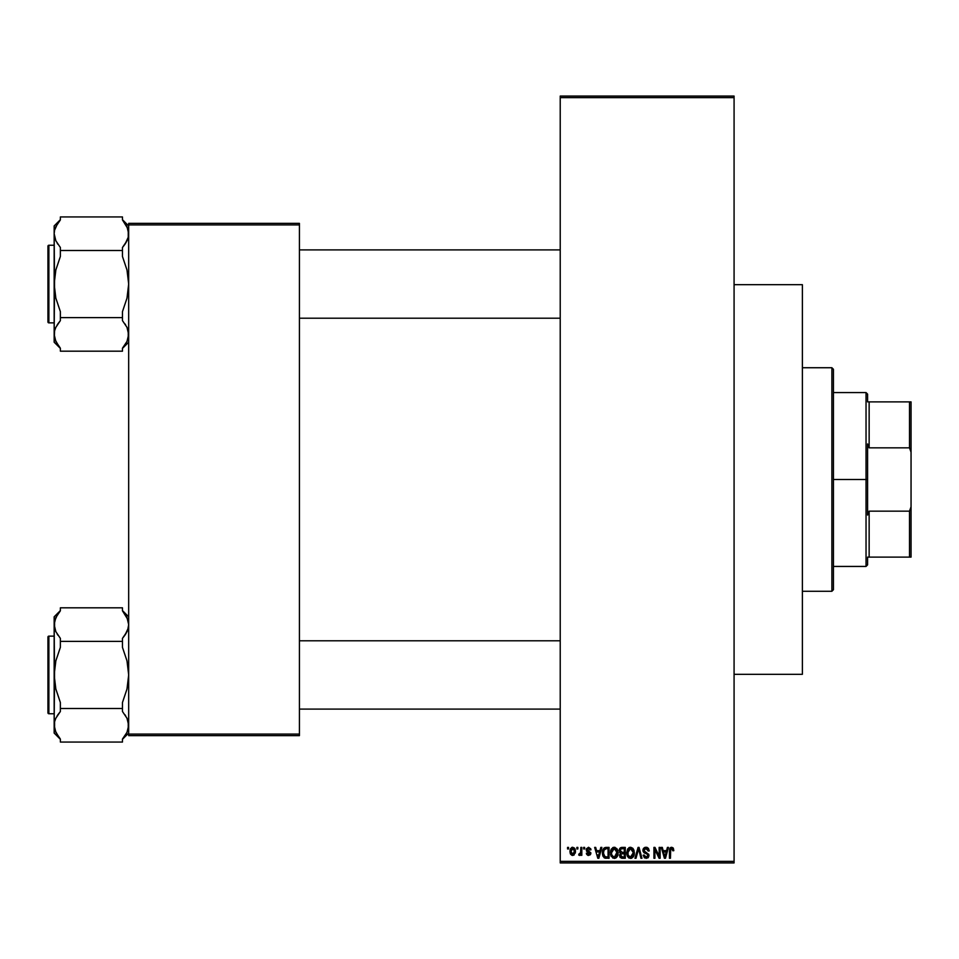 <?xml version="1.0" encoding="UTF-8"?>
<svg xmlns="http://www.w3.org/2000/svg" width="959" height="959" viewBox="0 0 959 959"><rect width="100%" height="100%" fill="white"/><g stroke="black" fill="none" stroke-linecap="round" stroke-linejoin="round"><path stroke-width="1.44" d="M560.224 97.626L560.224 861.374L734.079 861.374L734.079 97.626L560.224 97.626L560.224 96.068L734.079 96.068L734.079 97.626L734.079 96.068L560.224 96.068L560.224 862.932L734.079 862.932L734.079 97.626L560.224 97.626M576.874 848.955L576.874 847.408L577.857 847.408L577.857 848.955L576.874 848.955L577.857 848.955L577.857 847.408L576.874 847.408L577.857 847.408L577.857 848.955L576.874 848.955L576.874 847.408L576.874 848.955M578.709 855.02L578.996 853.894L578.709 855.02L579.644 855.452L578.709 855.02L579.644 855.452L578.709 855.02L579.644 855.452L580.83 854.049L579.883 855.404L578.709 855.02L578.996 853.894L580.579 853.318L580.83 847.408L581.813 847.408L581.813 855.308L580.83 855.308L580.83 854.049L580.83 855.308L581.813 855.308L581.813 847.408L580.83 847.408L581.813 847.408L581.813 855.308L580.83 855.308M583.647 848.955L583.647 847.408L584.63 847.408L584.63 848.955L583.647 848.955L584.63 848.955L584.63 847.408L583.647 847.408L584.63 847.408L584.63 848.955L583.647 848.955L583.647 847.408L583.647 848.955M590.984 849.806L590.001 849.95L588.802 848.415L587.268 849.123L587.423 850.333L590.804 852.731L590.241 854.829L588.167 855.416L586.333 853.186L588.802 854.313L589.785 852.983L586.596 851.304L586.333 848.847L588.574 847.265L590.768 848.859L590.984 849.806L590.001 849.95L590.984 849.806L588.574 847.265L586.189 849.818L589.857 853.354L588.586 854.313L586.333 853.186L588.622 855.452L590.84 853.198L587.172 849.614L588.502 848.391L589.953 849.65M600.813 847.408L599.962 850.645L600.813 847.408L601.856 847.408L598.848 858.269L597.805 858.269L594.652 847.408L595.695 847.408L596.546 850.645L599.962 850.645L596.546 850.645L595.695 847.408L594.652 847.408L597.805 858.269L598.848 858.269L601.856 847.408L600.813 847.408L601.856 847.408L598.848 858.269L597.805 858.269L594.652 847.408L595.695 847.408M614.263 847.265L616.865 848.607L618.076 852.695L616.445 857.55L612.897 858.101L610.631 854.697L611.446 848.919L614.275 847.265L611.446 848.919L610.463 852.827L614.263 858.413C617.021 857.682 618.291 855.776 618.076 852.695L617.105 848.967L614.275 847.265L617.105 848.967M630.722 847.276L632.808 848.283L634.091 850.765L633.3 856.819L630.974 858.377L628.72 857.861L627.258 855.979L626.695 852.827L627.666 848.919L630.495 847.265L627.666 848.919L626.695 852.827L630.495 858.413C633.252 857.682 634.522 855.776 634.307 852.695L633.336 848.967L630.495 847.265L633.336 848.967M671.684 847.265L673.326 848.176L673.829 850.645L672.834 850.789L672.151 848.667L670.725 849.027L670.437 858.269L669.454 858.269L669.802 848.511L671.684 847.265L669.454 850.897L669.454 858.269L670.437 858.269L670.581 849.35L671.636 848.535L672.834 850.789L673.829 850.645L673.242 848.032L671.684 847.265L673.23 848.032M667.428 847.408L666.577 850.645L667.428 847.408L668.459 847.408L665.462 858.269L664.419 858.269L661.266 847.408L662.297 847.408L663.149 850.645L666.577 850.645L663.149 850.645L662.297 847.408L661.266 847.408L664.419 858.269L665.462 858.269L668.459 847.408L667.428 847.408L668.459 847.408L665.462 858.269L664.419 858.269L661.266 847.408L662.297 847.408M659.145 847.408L659.145 856.099L659.145 847.408L660.14 847.408L660.14 858.269L659.085 858.269L654.913 849.554L654.913 858.269L653.93 858.269L653.93 847.408L654.985 847.408L659.145 856.099L654.985 847.408L653.93 847.408L653.93 858.269L654.913 858.269L654.913 849.554L659.085 858.269L660.14 858.269L660.14 847.408L659.145 847.408L660.14 847.408L660.14 858.269L659.085 858.269M648.356 848.247L649.267 850.933L648.284 851.077L646.39 848.571L644.472 849.015L643.909 850.393L644.364 851.592L648.823 854.361L647.816 857.945L644.424 857.885L643.201 855.164L644.184 855.02L645.539 857.07L647.876 856.099L647.613 854.205L644.076 852.803L642.998 851.196L643.753 848.14L646.342 847.276L648.44 848.343L649.267 850.933L645.994 847.265L642.914 850.417L644.424 852.995L647.685 854.289L647.996 855.392L646.15 857.142L644.184 855.02L643.201 855.164L646.174 858.413L648.991 855.44L643.909 850.393L645.91 848.535L648.284 851.077L649.267 850.933L648.284 851.077L647.265 848.943M638.191 850.393L636.009 858.269L634.966 858.269L638.071 847.408L639.042 847.408L641.967 858.269L640.948 858.269L638.61 848.679L636.009 858.269L634.966 858.269L636.009 858.269L638.61 848.679L640.948 858.269L641.967 858.269L639.042 847.408L638.071 847.408L639.042 847.408L641.967 858.269L640.948 858.269L639.006 850.393M622.211 847.408L619.214 850.597L620.689 847.672L625.28 847.408L625.28 858.269L620.221 857.55L619.502 855.212L620.557 853.258L619.214 850.597L620.557 853.258L619.49 855.536L622.211 858.269L625.28 858.269L625.28 847.408L622.223 847.408L625.28 847.408L625.28 858.269L622.211 858.269M602.42 853.27L603.954 848.092L609.049 847.408L609.049 858.269L604.062 857.706L602.42 853.27L604.721 858.065L609.049 858.269L609.049 847.408L606.16 847.408L609.049 847.408L609.049 858.269M569.958 851.436L570.473 848.703L572.535 847.265L574.525 848.116L575.46 851.017L574.021 855.056L572.367 855.428L570.701 854.349L569.958 851.436L572.715 855.452L575.46 851.352L572.715 847.265L569.97 851.772M567.56 848.955L567.56 847.408L568.543 847.408L568.543 848.955L567.56 848.955L568.543 848.955L568.543 847.408L567.56 847.408L568.543 847.408L568.543 848.955L567.56 848.955L567.56 847.408L567.56 848.955M128.674 223.363L299.424 223.363L299.424 224.921L128.674 224.921L128.674 734.079L299.424 734.079L299.424 223.363L128.674 223.363L128.674 224.921L128.674 223.363M128.674 735.637L299.424 735.637L299.424 224.921L128.674 224.921L128.674 735.637L128.674 734.079L299.424 734.079L299.424 735.637L128.674 735.637M560.224 862.932L560.224 861.374L734.079 861.374L734.079 862.932L560.224 862.932M673.829 850.645L672.822 850.441M671.815 848.547L670.581 849.35L670.437 850.813M671.636 848.535L670.641 849.183M670.437 858.269L669.454 858.269L669.454 850.897M669.622 849.087L669.514 849.686M670.101 847.996L670.809 847.432M665.318 855.08L666.241 851.916L665.318 855.08M664.455 855.464L663.484 851.916L666.241 851.916L663.484 851.916L664.599 856.015M654.913 858.269L653.93 858.269L653.93 847.408L654.985 847.408M646.654 847.312L647.349 847.516M646.15 848.547L645.527 848.559M643.909 850.393L644.1 851.244M645.527 852.179L646.63 852.539M648.979 855.728L648.248 857.562M643.225 855.476L644.268 855.608M644.328 855.824L644.856 856.711M645.395 857.022L646.857 857.046M647.972 855.752L647.529 854.145M646.546 853.69L647.996 855.392L647.685 854.289L647.996 855.392L647.685 854.289L644.244 852.911M644.04 852.779L642.998 851.208M642.962 849.794L643.201 848.991M643.393 848.631L644.712 847.492M644.772 847.468L645.371 847.312M638.071 847.408L634.966 858.269L638.071 847.408M633.755 849.746L634.079 850.717M634.295 852.203L634.295 853.174M634.295 853.186L634.163 854.565M633.971 855.38L633.527 856.435M631.801 858.137L630.974 858.377M629.128 858.089L628.421 857.634M626.778 854.241L627.426 856.339M628.864 847.708L629.631 847.372M630.291 857.13L631.873 856.699M628.72 856.327L630.087 857.106M628.001 850.573L628.097 855.32L627.677 852.863L630.507 848.535L633.324 852.671L632.161 856.471L633.324 852.671L630.483 857.142L628.481 856.027M630.327 848.547L632.089 849.159L630.507 848.535L628.876 849.194L627.701 853.486L628.097 855.32L630.674 857.13M629.871 857.058L630.483 857.142M633.3 851.976L631.873 848.991M633.012 850.585L632.329 849.41M621.648 858.233L619.91 857.106M620.209 853.054L619.502 852.143M619.25 849.962L619.382 849.35M619.61 848.775L620.041 848.152M621.9 847.408L621.264 847.492M620.197 850.585L620.401 849.542L620.197 850.585L622.343 852.479L620.197 850.585L621.168 848.811L620.197 850.585L620.773 852.083L624.285 852.479L622.343 852.479M620.917 856.615L622.571 856.998L620.485 855.128L621.384 856.89M620.485 855.128L620.677 854.445M622.439 853.75L624.285 853.75L624.285 856.998L622.571 856.998L624.285 856.998L624.285 853.75L621.396 853.858L620.509 855.752M621.18 853.954L620.485 855.356M621.42 848.739L624.285 848.679L624.285 852.479L624.285 848.679L621.168 848.811M617.56 849.842L617.848 850.717M618.076 853.174L618.064 852.203M617.74 855.38L617.308 856.435M616.074 857.849L614.743 858.377M610.559 854.241L611.207 856.339M610.583 851.292L610.979 849.83M610.703 850.657L610.967 849.842M612.633 847.708L613.412 847.372M614.06 847.276L615.127 847.372M610.931 855.728L611.267 856.459L610.931 855.728M614.06 857.13L615.654 856.699M612.489 856.327L613.856 857.106M611.95 855.5L614.263 857.142L611.866 855.32L611.446 852.863L611.866 855.32L611.446 852.863L614.275 848.535L611.998 850.058L611.446 852.863L611.782 850.573M614.096 848.547L615.582 848.943L614.275 848.535L617.093 852.671L615.93 856.471L617.069 851.976L615.642 848.991M617.069 851.976L614.443 857.13M606.28 858.269L605.489 858.233M603.139 856.531L602.444 853.666M605.908 847.408L606.16 847.408C603.403 847.972 602.156 849.806 602.42 852.899L602.42 852.899M603.966 848.092L605.225 847.492M602.504 854.397L602.851 855.848M604.422 849.242L603.798 850.261L606.28 848.679L608.066 848.679L608.066 856.998L604.901 856.783L603.403 852.911L603.667 850.705M605.872 848.691L604.602 849.087M603.667 855.08L604.901 856.783L608.066 856.998L608.066 848.679L606.088 848.679M604.11 856.051L606.316 856.998L605.069 856.855M604.158 849.542L603.415 853.462M598.704 855.08L599.627 851.916L598.704 855.08M598.248 857.142L597.697 854.901L598.344 856.615M597.697 854.901L597.996 856.015M596.882 851.916L599.627 851.916L596.882 851.916M590.001 849.95L588.502 848.391L587.172 849.614L588.85 850.921M587.172 849.614L588.406 850.777L587.423 850.333M590.708 854.073L590.84 853.414M587.735 855.308L586.512 854.073M586.333 853.186L587.423 853.534M588.275 854.289L587.316 853.054L588.802 854.313M588.586 854.313L589.857 853.354L588.406 852.251L589.857 853.354M579.704 854.037L578.996 853.894L580.639 853.114L579.704 854.037L580.83 851.496L579.704 854.037L580.639 853.114M580.83 847.408L580.83 851.496M574.921 848.691L575.352 849.962M575.436 852.048L575.268 853.114M572.535 855.44L571.684 855.212M570.521 854.073L570.078 852.791M570.066 850.046L570.593 848.511M571.612 847.528L572.343 847.288M571.816 848.727L570.965 850.885L571.444 853.558M573.926 853.642L574.477 851.364L572.739 854.313L573.926 853.642L574.321 849.926L572.451 848.415L574.465 850.873M571.264 853.246L572.739 854.313L570.953 851.364L572.931 848.415M574.405 850.345L574.225 849.65M664.707 856.471L665.186 855.596M628.625 849.458L628.229 850.058M612.405 849.458L611.998 850.058M603.798 850.261L603.427 852.239M603.523 854.433L603.75 855.332M570.965 850.885L570.965 851.844M573.914 849.051L573.158 848.475M867.583 401.881L867.583 394.125L867.583 401.881L869.142 401.881L867.583 401.881M869.142 447.841L869.142 401.881L869.142 447.841L909.504 447.841L911.05 452.216L911.05 506.784L909.504 511.159L869.142 511.159L867.583 515.067L867.583 443.933L869.142 447.841L909.504 447.841L909.504 401.881L869.142 401.881L909.504 401.881L909.504 447.841L911.05 452.216L911.05 557.119L911.05 506.784L909.504 511.159L869.142 511.159L867.583 515.067L867.583 479.5L866.037 479.5L867.583 479.5L867.583 443.933L869.142 447.841M833.431 392.567L866.037 392.567L866.037 479.5L866.037 392.567L867.583 394.125M833.431 479.5L866.037 479.5L833.431 479.5L833.431 589.713L833.431 369.287L831.885 367.729L831.885 591.271L833.431 589.713L831.885 591.271L831.885 367.729L802.383 367.729L831.885 367.729L833.431 369.287L833.431 479.5M867.583 557.119L867.583 564.875L867.583 557.119L869.142 557.119L869.142 511.159L869.142 557.119L911.05 557.119L909.504 557.119L909.504 511.159L909.504 557.119L867.583 557.119M833.431 566.433L866.037 566.433L866.037 479.5L866.037 566.433L867.583 564.875M911.05 401.881L909.504 401.881L911.05 401.881L911.05 452.216L911.05 401.881M802.383 591.271L831.885 591.271L802.383 591.271M734.079 674.321L802.383 674.321L802.383 284.679L734.079 284.679L802.383 284.679L802.383 674.321L734.079 674.321M299.424 318.208L560.224 318.208L299.424 318.208M560.224 249.903L299.424 249.903L560.224 249.903M123.987 221.817L122.464 219.935L122.464 216.938L122.464 219.935L126.984 226.66L128.674 233.72L126.996 226.696L128.674 233.72L128.242 237.257L125.018 244.173L126.984 240.781L122.464 247.506L125.03 244.173L122.464 247.506L122.464 250.503L60.369 250.503L60.369 247.506L55.85 240.781L54.16 233.72L55.85 240.769L54.16 233.72L54.591 230.16L55.826 226.696L60.369 219.935L60.369 216.938L122.464 216.938L60.369 216.938L60.369 219.935L57.792 223.279L60.369 219.935M128.674 225.928L122.464 219.719L128.674 225.928M54.603 337.976L54.16 334.403L54.16 342.195L60.369 348.405L54.16 342.195L54.591 330.855L55.826 327.379L60.369 320.618L60.369 317.621L122.464 317.621L122.464 320.618L126.984 327.343L128.23 330.831L128.242 337.952L126.996 341.428L122.464 348.189L122.464 351.186L60.369 351.186L60.369 348.189L55.85 341.464L54.16 334.403L54.591 337.952L55.85 341.452L54.16 334.403L54.591 330.843L55.826 327.379L60.369 320.618L57.025 325.161M48.885 322.871L48.885 245.252A0.935 0.935 0 0 0 47.95 246.187L47.95 321.936A0.935 0.935 0 0 0 48.885 322.871L54.16 322.871L48.885 322.871A0.935 0.935 0 0 1 47.95 321.936L47.95 246.187A0.935 0.935 0 0 1 48.885 245.252L48.885 322.871M54.16 245.252L48.885 245.252L54.16 245.252M58.847 346.307L55.095 339.654M128.23 337.976L126.996 341.428L122.464 348.189L122.464 351.186L60.369 351.186L60.369 348.189M128.674 334.595L126.996 327.379M127.727 228.47L122.464 219.935M125.018 244.185L122.464 247.506L122.464 256.485L126.996 270.006L128.674 284.056L126.984 298.177L122.464 311.639L122.464 317.621L60.369 317.621L60.369 311.639L55.838 298.117L54.16 284.056L55.85 269.947L60.369 256.485L60.369 250.503L122.464 250.503L122.464 256.485L126.996 270.006L128.674 284.056L126.984 298.177L122.464 311.639L122.464 320.618L126.984 327.343L128.674 334.403L128.242 330.843M60.369 219.719L54.16 225.928L54.16 334.403L54.591 276.923L55.85 269.947L60.369 256.485L60.369 247.506L55.826 240.745M54.16 225.928L54.16 233.72L54.591 230.172L57.504 223.711M54.603 230.148L55.826 226.696M54.16 233.517L54.591 237.257M57.792 244.161L57.24 243.31M54.16 233.72L54.591 291.152L55.838 298.117L60.369 311.639L60.369 320.618L57.816 323.938M128.242 230.172L128.242 237.257L125.797 242.963M125.593 324.813L125.03 323.962M128.674 334.403L126.996 341.428M122.464 348.189L125.329 344.413M560.224 640.792L299.424 640.792L560.224 640.792M299.424 709.097L560.224 709.097L299.424 709.097M123.987 612.693L122.464 610.811L122.464 607.814L60.369 607.814L122.464 607.814L122.464 610.811L126.984 617.536L128.674 624.597L126.984 617.548L128.674 624.597L128.242 628.145L125.018 635.062L126.984 631.657L122.464 638.382L125.03 635.05L122.464 638.382L122.464 641.379L60.369 641.379L60.369 638.382L55.85 631.657L54.603 628.169L55.826 631.621M128.674 616.805L122.464 610.595L128.674 616.805M54.603 728.852L54.16 725.28L54.16 733.072L60.369 739.281L54.16 733.072L54.591 721.743L55.826 718.255L60.369 711.494L60.369 708.497L122.464 708.497L122.464 711.494L126.984 718.219L128.23 721.707L128.242 728.828L126.996 732.304L122.464 739.065L122.464 742.062L60.369 742.062L60.369 739.065L55.85 732.34L54.16 725.28L55.85 732.328L54.591 728.84L54.591 721.743L55.826 718.255L60.369 711.494L57.025 716.037M48.885 713.748L48.885 636.129A0.935 0.935 0 0 0 47.95 637.064L47.95 712.813A0.935 0.935 0 0 0 48.885 713.748L54.16 713.748L48.885 713.748A0.935 0.935 0 0 1 47.95 712.813L47.95 637.064A0.935 0.935 0 0 1 48.885 636.129L48.885 713.748M54.16 636.129L48.885 636.129L54.16 636.129M58.847 737.183L55.095 730.53M128.674 725.484L126.996 732.304L122.464 739.065L122.464 742.062L60.369 742.062L60.369 739.065M128.674 725.28L126.984 718.243L128.674 725.28L128.242 721.743M127.619 630.159L125.797 633.851M54.603 621.024L55.826 617.572L60.369 610.811L60.369 607.814L60.369 610.811L57.792 614.156L60.369 610.811M60.369 610.595L54.16 616.805L54.591 628.145L54.591 621.048L57.504 614.587M122.464 610.811L127.727 619.346M125.018 635.062L122.464 638.382L122.464 647.361L126.996 660.883L128.674 674.944L126.984 689.053L122.464 702.515L122.464 708.497L60.369 708.497L60.369 702.515L55.838 688.994L54.16 674.944L55.85 660.823L60.369 647.361L60.369 641.379L122.464 641.379L122.464 647.361L126.996 660.883L128.674 674.944L126.984 689.053L122.464 702.515L122.464 711.494L126.996 718.255M54.16 616.805L54.16 725.28L54.591 667.8L55.85 660.823L60.369 647.361L60.369 638.382L55.85 631.657L54.16 624.597L54.591 682.041L55.838 688.994L60.369 702.515L60.369 711.494L57.816 714.815M54.16 624.405L55.826 617.572M57.792 635.038L57.24 634.187M54.16 624.597L54.591 628.157M127.763 629.739L128.674 624.597L128.242 621.036M125.593 715.69L125.03 714.839M122.464 739.065L125.329 735.289M47.95 319.767L47.95 321.205M47.95 246.907L47.95 248.357M55.095 329.153L55.826 327.379M127.727 238.971L126.996 240.745M128.23 728.852L126.996 732.304M47.95 710.643L47.95 712.093M47.95 637.795L47.95 639.233M55.095 720.029L55.826 718.255M127.727 629.847L126.996 631.621M128.674 342.195L122.464 348.405M128.674 733.072L122.464 739.281"/></g></svg>
